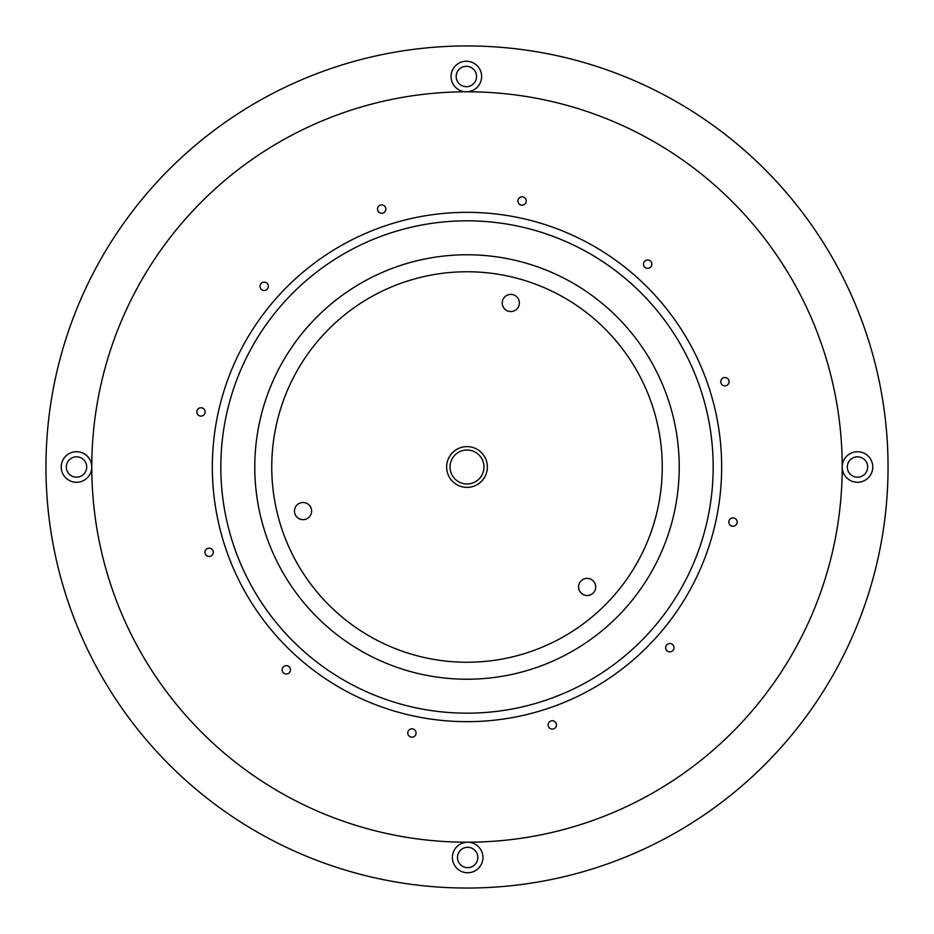 <?xml version="1.0" encoding="UTF-8"?>
<svg xmlns="http://www.w3.org/2000/svg" width="934" height="934" viewBox="0 0 934 934"><rect width="100%" height="100%" fill="white"/><g stroke="black" fill="none" stroke-linecap="round" stroke-linejoin="round"><path stroke-width="1.4" d="M581.076 580.89A8.581 8.581 0 0 1 593.207 580.878A8.581 8.581 0 0 1 593.218 593.008A8.581 8.581 0 0 1 581.088 593.02A8.581 8.581 0 0 1 581.076 580.89M452.605 481.419A20.373 20.373 0 0 1 452.581 452.605A20.373 20.373 0 0 1 481.395 452.581A20.373 20.373 0 0 1 481.419 481.395A20.373 20.373 0 0 1 452.605 481.419M513.023 294.689A8.581 8.581 0 0 1 519.094 305.184A8.581 8.581 0 0 1 508.598 311.256A8.581 8.581 0 0 1 502.515 300.76A8.581 8.581 0 0 1 513.023 294.689M294.759 513.303A8.581 8.581 0 0 1 300.818 502.796A8.581 8.581 0 0 1 311.326 508.855A8.581 8.581 0 0 1 305.266 519.362A8.581 8.581 0 0 1 294.759 513.303M548.34 726.208A4.18 4.18 0 0 0 553.617 728.859A4.18 4.18 0 0 0 556.267 723.593A4.18 4.18 0 0 0 551.002 720.943A4.18 4.18 0 0 0 548.34 726.208M400.359 265.513A212.216 212.216 0 0 1 668.487 400.359A212.216 212.216 0 0 1 533.641 668.487A212.216 212.216 0 0 1 265.513 533.641A212.216 212.216 0 0 1 400.359 265.513M405.683 281.636A195.241 195.241 0 0 1 658.19 506.578A195.241 195.241 0 0 1 337.127 612.786A195.241 195.241 0 0 1 405.683 281.636M544.312 700.722A246.179 246.179 0 0 1 233.278 544.312A246.179 246.179 0 0 1 389.688 233.278A246.179 246.179 0 0 1 700.722 389.688A246.179 246.179 0 0 1 544.312 700.722M387.026 225.222A254.667 254.667 0 0 1 716.378 518.627A254.667 254.667 0 0 1 297.596 657.151A254.667 254.667 0 0 1 387.026 225.222M349.164 110.772A375.211 375.211 0 0 1 834.412 543.074A375.211 375.211 0 0 1 217.412 747.153A375.211 375.211 0 0 1 349.164 110.772M667.051 650.811A4.18 4.18 0 0 0 672.947 650.473A4.18 4.18 0 0 0 672.608 644.577A4.18 4.18 0 0 0 666.713 644.915A4.18 4.18 0 0 0 667.051 650.811M732.151 526.157A4.18 4.18 0 0 0 737.089 522.923A4.18 4.18 0 0 0 733.844 517.985A4.18 4.18 0 0 0 728.917 521.23A4.18 4.18 0 0 0 732.151 526.157M726.208 385.66A4.18 4.18 0 0 0 728.859 380.383A4.18 4.18 0 0 0 723.593 377.733A4.18 4.18 0 0 0 720.943 382.998A4.18 4.18 0 0 0 726.208 385.66M650.811 266.949A4.18 4.18 0 0 0 650.473 261.053A4.18 4.18 0 0 0 644.577 261.392A4.18 4.18 0 0 0 644.915 267.287A4.18 4.18 0 0 0 650.811 266.949M526.157 201.849A4.18 4.18 0 0 0 522.923 196.911A4.18 4.18 0 0 0 517.985 200.156A4.18 4.18 0 0 0 521.23 205.083A4.18 4.18 0 0 0 526.157 201.849M385.66 207.792A4.18 4.18 0 0 0 380.383 205.141A4.18 4.18 0 0 0 377.733 210.407A4.18 4.18 0 0 0 382.998 213.057A4.18 4.18 0 0 0 385.66 207.792M266.949 283.189A4.18 4.18 0 0 0 261.053 283.527A4.18 4.18 0 0 0 261.392 289.423A4.18 4.18 0 0 0 267.287 289.085A4.18 4.18 0 0 0 266.949 283.189M201.849 407.843A4.18 4.18 0 0 0 196.911 411.077A4.18 4.18 0 0 0 200.156 416.015A4.18 4.18 0 0 0 205.083 412.77A4.18 4.18 0 0 0 201.849 407.843M207.792 548.34A4.18 4.18 0 0 0 205.141 553.617A4.18 4.18 0 0 0 210.407 556.267A4.18 4.18 0 0 0 213.057 551.002A4.18 4.18 0 0 0 207.792 548.34M283.189 667.051A4.18 4.18 0 0 0 283.527 672.947A4.18 4.18 0 0 0 289.423 672.608A4.18 4.18 0 0 0 289.085 666.713A4.18 4.18 0 0 0 283.189 667.051M407.843 732.151A4.18 4.18 0 0 0 411.077 737.089A4.18 4.18 0 0 0 416.015 733.844A4.18 4.18 0 0 0 412.77 728.917A4.18 4.18 0 0 0 407.843 732.151M87.306 456.189A15.283 15.283 0 0 1 82.367 481.115A15.283 15.283 0 0 1 65.695 456.201A15.283 15.283 0 0 1 87.306 456.189M69.303 459.808A10.192 10.192 0 0 0 73.879 476.842A10.192 10.192 0 0 0 86.348 464.35A10.192 10.192 0 0 0 69.303 459.808M478.442 846.671A15.283 15.283 0 0 1 478.465 868.281A15.283 15.283 0 0 1 453.527 851.656A15.283 15.283 0 0 1 478.442 846.671M460.439 850.29A10.192 10.192 0 0 0 465.015 867.324A10.192 10.192 0 0 0 477.484 854.844A10.192 10.192 0 0 0 460.439 850.29M868.281 456.189A15.283 15.283 0 0 1 868.305 477.799A15.283 15.283 0 0 1 842.211 467A15.283 15.283 0 0 1 868.281 456.189M850.279 459.808A10.192 10.192 0 0 0 854.855 476.842A10.192 10.192 0 0 0 867.324 464.35A10.192 10.192 0 0 0 850.279 459.808M477.146 65.695A15.283 15.283 0 0 1 466.381 91.789A15.283 15.283 0 0 1 455.535 65.719A15.283 15.283 0 0 1 477.146 65.695M459.143 69.314A10.192 10.192 0 0 0 463.731 86.36A10.192 10.192 0 0 0 476.188 73.868A10.192 10.192 0 0 0 459.143 69.314M454.986 455.01A16.975 16.975 0 0 1 483.392 462.587A16.975 16.975 0 0 1 462.622 483.403A16.975 16.975 0 0 1 454.986 455.01M764.969 764.479A421.047 421.047 0 0 1 60.395 576.313A421.047 421.047 0 0 1 575.636 60.208A421.047 421.047 0 0 1 764.969 764.479"/></g></svg>
